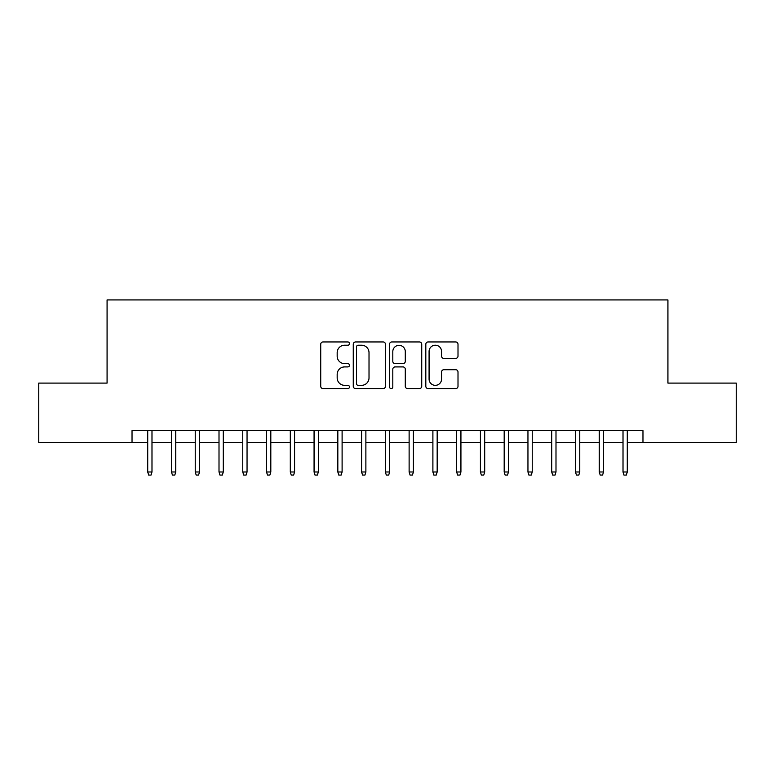 <?xml version="1.0" encoding="UTF-8"?>
<svg xmlns="http://www.w3.org/2000/svg" width="775" height="775" viewBox="0 0 775 775"><rect width="100%" height="100%" fill="white"/><g stroke="black" fill="none" stroke-linecap="round" stroke-linejoin="round"><path stroke-width="1.16" d="M349.477 343.587A1.637 1.637 0 0 0 347.849 341.949L323.059 341.949A2.335 2.335 0 0 0 320.724 344.284L320.724 386.27A2.335 2.335 0 0 0 323.059 388.604L347.849 388.604A1.637 1.637 0 0 0 349.477 386.977A1.637 1.637 0 0 0 347.849 385.34L344.633 385.34A7.469 7.469 0 0 1 337.173 377.88L337.173 374.373A7.469 7.469 0 0 1 344.633 366.914L347.849 366.914A1.637 1.637 0 0 0 349.477 365.277A1.637 1.637 0 0 0 347.849 363.649L344.633 363.649A7.469 7.469 0 0 1 337.173 356.18L337.173 352.683A7.469 7.469 0 0 1 344.633 345.214L347.849 345.214A1.637 1.637 0 0 0 349.477 343.587M455.671 358.399A2.335 2.335 0 0 0 458.006 356.064L458.006 344.284A2.335 2.335 0 0 0 455.671 341.949L428.149 341.949A2.335 2.335 0 0 0 425.814 344.284L425.814 386.27A2.335 2.335 0 0 0 428.149 388.604L455.671 388.604A2.335 2.335 0 0 0 458.006 386.27L458.006 372.048A2.335 2.335 0 0 0 455.671 369.714L443.891 369.714A2.335 2.335 0 0 0 441.556 372.048L441.556 379.101A6.239 6.239 0 0 1 435.317 385.34A6.239 6.239 0 0 1 429.079 379.101L429.079 351.463A6.239 6.239 0 0 1 435.317 345.214A6.239 6.239 0 0 1 441.556 351.463L441.556 356.064A2.335 2.335 0 0 0 443.891 358.399L455.671 358.399M132.031 442.515L38.75 442.515L38.75 383.102L107.076 383.102L107.076 299.925L667.924 299.925L667.924 383.102L736.25 383.102L736.25 442.515L642.969 442.515L642.969 430.629L132.031 430.629L132.031 442.515L147.715 442.515M385.456 344.284A2.335 2.335 0 0 0 383.131 341.949L355.599 341.949A2.335 2.335 0 0 0 353.264 344.284L353.264 386.27A2.335 2.335 0 0 0 355.599 388.604L383.131 388.604A2.335 2.335 0 0 0 385.456 386.27L385.456 344.284M391.869 341.949L419.401 341.949A2.335 2.335 0 0 1 421.736 344.284L421.736 386.27A2.335 2.335 0 0 1 419.401 388.604L407.621 388.604A2.335 2.335 0 0 1 405.286 386.27L405.286 369.249A2.335 2.335 0 0 0 402.952 366.914L395.143 366.914A2.335 2.335 0 0 0 392.809 369.249L392.809 386.977A1.637 1.637 0 0 1 391.172 388.604A1.637 1.637 0 0 1 389.544 386.977L389.544 344.284A2.335 2.335 0 0 1 391.869 341.949M151.987 442.515L171.478 442.515M175.751 442.515L195.242 442.515M199.524 442.515L219.005 442.515M223.287 442.515L242.769 442.515M247.051 442.515L266.532 442.515M270.814 442.515L290.305 442.515M294.577 442.515L314.069 442.515M318.341 442.515L337.832 442.515M342.104 442.515L361.596 442.515M365.877 442.515L385.359 442.515M389.641 442.515L409.123 442.515M413.404 442.515L432.896 442.515M437.168 442.515L456.659 442.515M460.931 442.515L480.423 442.515M484.695 442.515L504.186 442.515M508.468 442.515L527.949 442.515M532.231 442.515L551.713 442.515M555.995 442.515L575.476 442.515M579.758 442.515L599.249 442.515M603.522 442.515L623.013 442.515M627.285 442.515L642.969 442.515M358.166 345.214A1.637 1.637 0 0 0 356.529 346.851L356.529 383.712A1.637 1.637 0 0 0 358.166 385.34L361.547 385.34A7.469 7.469 0 0 0 369.016 377.88L369.016 352.683A7.469 7.469 0 0 0 361.547 345.214L358.166 345.214M405.286 351.579A6.239 6.239 0 0 0 399.048 345.34A6.239 6.239 0 0 0 392.809 351.579L392.809 361.315A2.335 2.335 0 0 0 395.143 363.649L402.952 363.649A2.335 2.335 0 0 0 405.286 361.315L405.286 351.579M147.715 471.985L148.664 475.075L151.038 475.075L151.987 471.985L147.715 471.985L147.715 430.629M151.987 471.985L151.987 430.629M171.478 471.985L172.428 475.075L174.801 475.075L175.751 471.985L171.478 471.985L171.478 430.629M175.751 471.985L175.751 430.629M195.242 471.985L196.191 475.075L198.565 475.075L199.524 471.985L195.242 471.985L195.242 430.629M199.524 471.985L199.524 430.629M219.005 471.985L219.955 475.075L222.338 475.075L223.287 471.985L219.005 471.985L219.005 430.629M223.287 471.985L223.287 430.629M242.769 471.985L243.718 475.075L246.101 475.075L247.051 471.985L242.769 471.985L242.769 430.629M247.051 471.985L247.051 430.629M266.532 471.985L267.491 475.075L269.865 475.075L270.814 471.985L266.532 471.985L266.532 430.629M270.814 471.985L270.814 430.629M290.305 471.985L291.255 475.075L293.628 475.075L294.577 471.985L290.305 471.985L290.305 430.629M294.577 471.985L294.577 430.629M314.069 471.985L315.018 475.075L317.392 475.075L318.341 471.985L314.069 471.985L314.069 430.629M318.341 471.985L318.341 430.629M337.832 471.985L338.782 475.075L341.155 475.075L342.104 471.985L337.832 471.985L337.832 430.629M342.104 471.985L342.104 430.629M361.596 471.985L362.545 475.075L364.928 475.075L365.877 471.985L361.596 471.985L361.596 430.629M365.877 471.985L365.877 430.629M385.359 471.985L386.308 475.075L388.692 475.075L389.641 471.985L385.359 471.985L385.359 430.629M389.641 471.985L389.641 430.629M409.123 471.985L410.072 475.075L412.455 475.075L413.404 471.985L409.123 471.985L409.123 430.629M413.404 471.985L413.404 430.629M432.896 471.985L433.845 475.075L436.218 475.075L437.168 471.985L432.896 471.985L432.896 430.629M437.168 471.985L437.168 430.629M456.659 471.985L457.608 475.075L459.982 475.075L460.931 471.985L456.659 471.985L456.659 430.629M460.931 471.985L460.931 430.629M480.423 471.985L481.372 475.075L483.745 475.075L484.695 471.985L480.423 471.985L480.423 430.629M484.695 471.985L484.695 430.629M504.186 471.985L505.135 475.075L507.509 475.075L508.468 471.985L504.186 471.985L504.186 430.629M508.468 471.985L508.468 430.629M527.949 471.985L528.899 475.075L531.282 475.075L532.231 471.985L527.949 471.985L527.949 430.629M532.231 471.985L532.231 430.629M551.713 471.985L552.662 475.075L555.045 475.075L555.995 471.985L551.713 471.985L551.713 430.629M555.995 471.985L555.995 430.629M575.476 471.985L576.435 475.075L578.809 475.075L579.758 471.985L575.476 471.985L575.476 430.629M579.758 471.985L579.758 430.629M599.249 471.985L600.199 475.075L602.572 475.075L603.522 471.985L599.249 471.985L599.249 430.629M603.522 471.985L603.522 430.629M623.013 471.985L623.962 475.075L626.336 475.075L627.285 471.985L623.013 471.985L623.013 430.629M627.285 471.985L627.285 430.629"/></g></svg>
